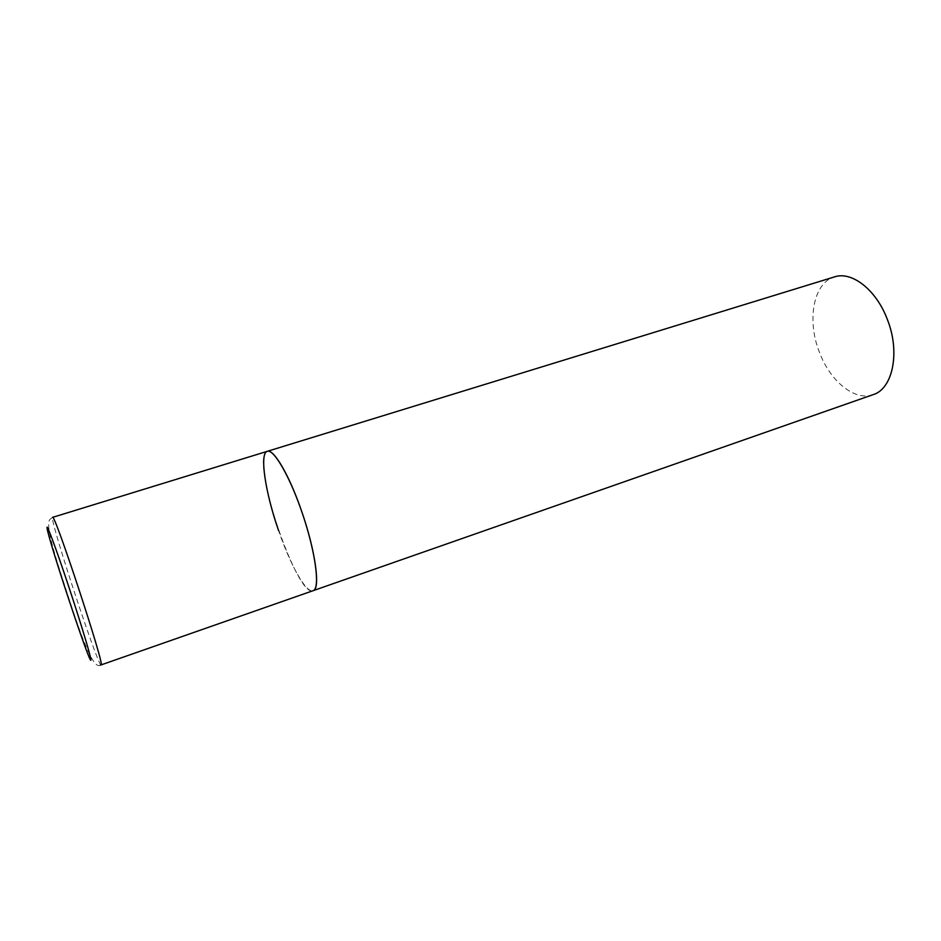 <?xml version="1.0" encoding="UTF-8"?>
<svg xmlns="http://www.w3.org/2000/svg" width="941" height="941" viewBox="0 0 941 941"><rect width="100%" height="100%" fill="white"/><g stroke="black" fill="none" stroke-linecap="round" stroke-linejoin="round"><path stroke-width="0.71" stroke-dasharray="4.71 3.53" d="M267.291 451.327L265.703 452.515C252.564 466.489 297.579 598.182 313.094 590.689C306.26 593.536 290.287 564.965 278.607 530.689M873.166 394.632C854.64 401.536 830.021 381.093 819.364 352.087C806.696 320.281 813.306 282.829 834.467 276.901M100.322 665.111C94.159 669.674 83.443 643.009 70.316 602.899C57.707 563.835 44.415 525.513 49.955 519.373L52.555 517.374L52.437 518.138C52.531 528.677 98.605 667.851 101.052 664.922"/><path stroke-width="1.41" d="M313.424 590.548C320.081 587.819 315.717 553.461 303.155 515.727C290.687 477.957 273.96 448.692 267.291 451.327C273.525 448.481 289.24 475.099 301.485 510.798C315.494 550.638 320.716 589.442 313.094 590.689L313.424 590.548M278.607 530.689C265.374 492.872 259.257 453.186 267.291 451.327L52.555 517.374C53.99 510.975 105.251 666.71 101.11 664.875L100.322 665.111M267.291 451.327L834.467 276.901C851.664 270.867 876.224 289.699 887.292 319.305C900.502 352.157 892.774 388.892 873.166 394.632L101.052 664.922M90.889 660.182C91.736 659.347 81.479 625.047 69.034 587.513C56.589 549.932 46.356 522.373 47.05 527.83C47.438 536.841 89.948 665.252 90.889 660.182"/></g></svg>
